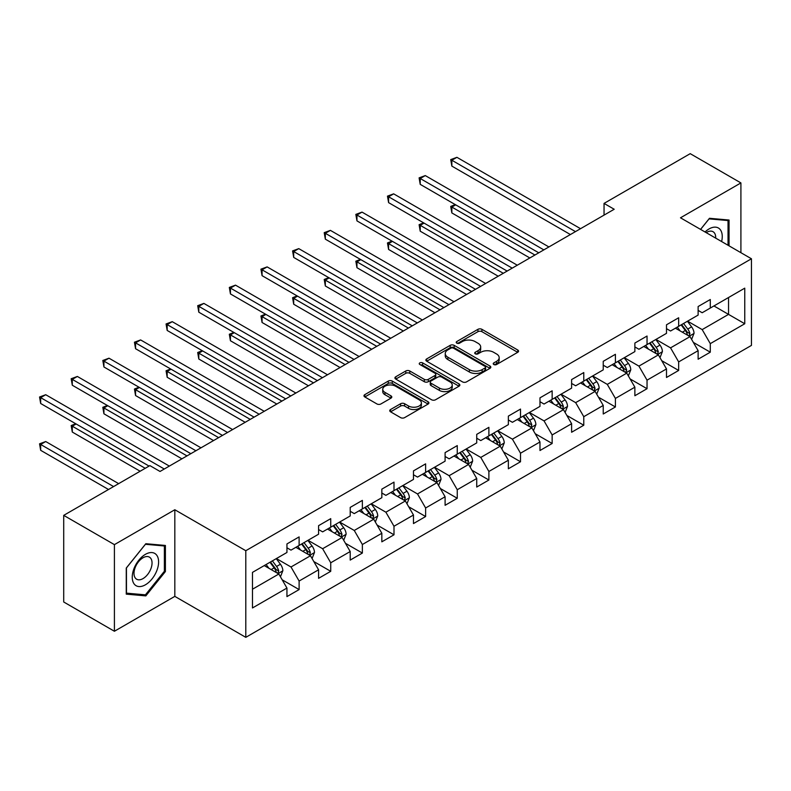 <?xml version="1.0" encoding="UTF-8"?>
<svg xmlns="http://www.w3.org/2000/svg" width="791" height="791" viewBox="0 0 791 791"><rect width="100%" height="100%" fill="white"/><g stroke="black" fill="none" stroke-linecap="round" stroke-linejoin="round"><path stroke-width="1.19" d="M493.811 364.513A1.968 1.137 0 0 0 496.6 364.513L517.739 352.302A2.818 1.622 0 0 0 518.57 351.155A2.818 1.622 0 0 0 517.739 350.008L481.917 329.323A2.818 1.622 0 0 0 477.942 329.323L456.793 341.534A1.968 1.137 0 0 0 456.219 342.335A1.968 1.137 0 0 0 456.793 343.146A1.968 1.137 0 0 0 459.581 343.146L462.32 341.564A9.008 5.201 0 0 1 475.055 341.564L478.041 343.284A9.008 5.201 0 0 1 480.681 346.962A9.008 5.201 0 0 1 478.041 350.64L475.302 352.222A1.968 1.137 0 0 0 474.729 353.023A1.968 1.137 0 0 0 475.302 353.824A1.968 1.137 0 0 0 478.09 353.824L480.829 352.252A9.008 5.201 0 0 1 493.564 352.252L496.55 353.973A9.008 5.201 0 0 1 499.18 357.651A9.008 5.201 0 0 1 496.55 361.329L493.811 362.901A1.968 1.137 0 0 0 493.238 363.712A1.968 1.137 0 0 0 493.811 364.513L493.811 362.901M390.576 409.52A2.818 1.622 0 0 0 389.745 410.677A2.818 1.622 0 0 0 390.576 411.824L400.622 417.628A2.818 1.622 0 0 0 404.606 417.628L428.089 404.063A2.818 1.622 0 0 0 428.91 402.916A2.818 1.622 0 0 0 428.089 401.769L392.267 381.084A2.818 1.622 0 0 0 388.282 381.084L364.799 394.65A2.818 1.622 0 0 0 363.979 395.797A2.818 1.622 0 0 0 364.799 396.944L376.941 403.954A2.818 1.622 0 0 0 380.916 403.954L390.972 398.15A2.818 1.622 0 0 0 391.792 397.003A2.818 1.622 0 0 0 390.972 395.856L384.95 392.376A7.524 4.351 0 0 1 382.745 389.301A7.524 4.351 0 0 1 387.392 385.286A7.524 4.351 0 0 1 395.599 386.226L419.181 399.841A7.524 4.351 0 0 1 421.385 402.916A7.524 4.351 0 0 1 416.738 406.93A7.524 4.351 0 0 1 408.532 405.991L404.606 403.726A2.818 1.622 0 0 0 400.622 403.726L390.576 409.52L390.576 411.824M174.821 509.75L114.408 544.633L63.715 515.366L63.715 601.991L114.408 631.258L174.821 596.374L245.793 637.338L245.793 550.714L174.821 509.75L174.821 596.374M740.91 252.685L740.91 182.919L680.487 217.802L751.45 258.776L245.793 550.714M740.91 182.919L690.217 153.662L604.047 203.406L604.047 215.112M63.715 515.366L149.885 465.612L160.029 471.466L614.192 209.259L604.047 203.406M462.517 381.895A2.818 1.622 0 0 0 466.492 381.895L489.975 368.329A2.818 1.622 0 0 0 490.806 367.182A2.818 1.622 0 0 0 489.975 366.035L454.153 345.351A2.818 1.622 0 0 0 450.178 345.351L426.695 358.916A2.818 1.622 0 0 0 425.865 360.063A2.818 1.622 0 0 0 426.695 361.21L462.517 381.895M420.614 364.938A1.968 1.137 0 0 1 422.612 365.215L422.612 362.871L459.037 383.902A2.818 1.622 0 0 1 459.858 385.049A2.818 1.622 0 0 1 459.037 386.196L435.544 399.762A2.818 1.622 0 0 1 431.57 399.762L395.747 379.077L395.747 376.783A2.818 1.622 0 0 0 394.927 377.93A2.818 1.622 0 0 0 395.747 379.077M395.747 376.783L405.793 370.979A2.818 1.622 0 0 1 409.778 370.979L424.302 379.364A2.818 1.622 0 0 0 428.287 379.364L434.951 375.517A2.818 1.622 0 0 0 435.772 374.37A2.818 1.622 0 0 0 434.951 373.214L419.823 364.483A1.968 1.137 0 0 1 419.25 363.682A1.968 1.137 0 0 1 420.466 362.634A1.968 1.137 0 0 1 422.612 362.871M245.793 637.338L751.45 345.4L751.45 258.776M282.179 579.803L299.117 589.582L299.117 581.039L318.575 569.797L318.575 578.34L330.737 571.32L330.737 562.777L350.205 551.535L350.205 560.087L362.367 553.057L362.367 544.515L381.835 533.272L381.835 541.825L393.997 534.795L393.997 526.252L413.466 515.02L413.466 523.563L425.627 516.533L425.627 507.99L445.096 496.758L445.096 505.301L457.257 498.281L457.257 489.728L476.726 478.496L476.726 487.038L488.887 480.018L488.887 471.466L508.356 460.233L508.356 468.776L520.518 461.756L520.518 453.213L539.976 441.971L539.976 450.514L552.148 443.494L552.148 434.951L571.606 423.709L571.606 432.252L583.778 425.232L583.778 416.689L603.236 405.447L603.236 414L615.408 406.97L615.408 398.427L634.866 387.185L634.866 395.737L647.038 388.707L647.038 380.164L666.497 368.932L666.497 377.475L678.658 370.455L678.658 361.902L698.127 350.67L698.127 359.213L710.288 352.193L710.288 343.64L744.756 323.746L744.756 288.161L728.541 297.525L728.541 314.383L744.756 323.746M299.117 589.582L286.945 596.602L286.945 588.059L252.477 607.963L252.477 572.377L286.945 552.474L286.945 543.931L299.117 536.901L299.117 545.454L318.575 534.212L318.575 525.669L330.737 518.649L330.737 527.192L350.205 515.95L350.205 507.407L362.367 500.387L362.367 508.929L381.835 497.687L381.835 489.145L393.997 482.124L393.997 490.667L413.466 479.425L413.466 470.882L425.627 463.862L425.627 472.405L445.096 461.173L445.096 452.62L457.257 445.6L457.257 454.143L476.726 442.911L476.726 434.358L488.887 427.338L488.887 435.881L508.356 424.648L508.356 416.106L520.518 409.076L520.518 417.628L539.976 406.386L539.976 397.843L552.148 390.813L552.148 399.366L571.606 388.124L571.606 379.581L583.778 372.561L583.778 381.104L603.236 369.862L603.236 361.319L615.408 354.299L615.408 362.842L634.866 351.6L634.866 343.057L647.038 336.037L647.038 344.579L666.497 333.347L666.497 324.794L678.658 317.774L678.658 326.317L698.127 315.085L698.127 306.532L710.288 299.512L710.288 308.055L744.756 288.161M295.864 547.323L310.468 555.747L290.999 566.989L276.405 558.565M286.945 547.787L290.999 550.131L299.117 545.454M290.999 566.989L299.117 581.039M310.468 555.747L318.575 569.797M327.494 529.06L342.098 537.494L322.629 548.727L308.035 540.302M318.575 529.535L322.629 531.868L330.737 527.192M322.629 548.727L330.737 562.777M342.098 537.494L350.205 551.535M359.124 510.798L373.728 519.232L354.259 530.464L339.665 522.04M350.205 511.273L354.259 513.606L362.367 508.929M354.259 530.464L362.367 544.515M373.728 519.232L381.835 533.272M390.754 492.536L405.358 500.97L385.889 512.202L371.295 503.778M381.835 493.011L385.889 495.354L393.997 490.667M385.889 512.202L393.997 526.252M405.358 500.97L413.466 515.02M422.384 474.284L436.978 482.708L417.519 493.95L402.916 485.516M413.466 474.748L417.519 477.092L425.627 472.405M417.519 493.95L425.627 507.99M436.978 482.708L445.096 496.758M454.014 456.021L468.608 464.446L449.15 475.688L434.546 467.254M445.096 456.486L449.15 458.829L457.257 454.143M449.15 475.688L457.257 489.728M468.608 464.446L476.726 478.496M485.644 437.759L500.238 446.183L480.78 457.425L466.176 448.991M476.726 438.224L480.78 440.567L488.887 435.881M480.78 457.425L488.887 471.466M500.238 446.183L508.356 460.233M517.274 419.497L531.868 427.921L512.41 439.163L497.806 430.739M508.356 419.962L512.41 422.305L520.518 417.628M512.41 439.163L520.518 453.213M531.868 427.921L539.976 441.971M548.905 401.235L563.499 409.669L544.04 420.901L529.436 412.477M539.976 401.699L544.04 404.043L552.148 399.366M544.04 420.901L552.148 434.951M563.499 409.669L571.606 423.709M580.535 382.973L595.129 391.407L575.66 402.639L561.066 394.215M571.606 383.447L575.66 385.781L583.778 381.104M575.66 402.639L583.778 416.689M595.129 391.407L603.236 405.447M612.155 364.71L626.759 373.144L607.29 384.377L592.696 375.952M603.236 365.185L607.29 367.518L615.408 362.842M607.29 384.377L615.408 398.427M626.759 373.144L634.866 387.185M643.785 346.448L658.389 354.882L638.92 366.114L624.326 357.69M634.866 346.923L638.92 349.266L647.038 344.579M638.92 366.114L647.038 380.164M658.389 354.882L666.497 368.932M675.415 328.196L690.019 336.62L670.55 347.862L655.957 339.428M666.497 328.66L670.55 331.004L678.658 326.317M670.55 347.862L678.658 361.902M690.019 336.62L698.127 350.67M713.937 305.949L728.541 314.383L702.181 329.6L687.587 321.166M698.127 310.398L702.181 312.742L710.288 308.055M702.181 329.6L710.288 343.64M114.408 544.633L114.408 631.258M252.477 589.226L278.837 574.009L264.243 565.585M278.837 574.009L286.945 588.059M693.361 342.414L710.288 352.193M661.731 360.676L678.658 370.455M630.101 378.938L647.038 388.707M598.471 397.201L615.408 406.97M566.84 415.463L583.778 425.232M535.22 433.715L552.148 443.494M503.59 451.977L520.518 461.756M471.96 470.24L488.887 480.018M440.33 488.502L457.257 498.281M408.7 506.764L425.627 516.533M377.07 525.026L393.997 534.795M345.44 543.288L362.367 553.057M313.809 561.551L330.737 571.32M729.045 245.843L729.045 220.036L709.478 218.296L700.559 229.39M126.263 594.14L145.831 595.89L165.398 571.547L165.398 545.454L145.831 543.714L126.263 568.047L126.263 594.14M164.38 570.964L165.398 571.547M143.764 594.694L145.831 595.89M494.602 364.789L496.55 363.662A9.008 5.201 0 0 0 499.18 359.994L499.18 357.651M480.681 346.962L480.681 349.306A9.008 5.201 0 0 1 478.041 352.984L476.093 354.101M517.7 352.331L481.917 331.666A2.818 1.622 0 0 0 477.942 331.666L457.584 343.423M489.945 368.359L454.153 347.694A2.818 1.622 0 0 0 450.178 347.694L426.735 361.23M485.002 367.993A1.968 1.137 0 0 0 485.585 367.182A1.968 1.137 0 0 0 485.002 366.381L453.559 348.228A1.968 1.137 0 0 0 450.771 348.228L447.884 349.889A9.008 5.201 0 0 0 445.254 353.567A9.008 5.201 0 0 0 447.884 357.245L469.379 369.654A9.008 5.201 0 0 0 482.115 369.654L485.002 367.993L485.002 370.326A1.968 1.137 0 0 0 485.585 369.526L485.585 367.182M445.254 353.567L445.254 355.91A9.008 5.201 0 0 0 447.884 359.589L447.884 357.245M485.002 370.326L482.115 371.997A9.008 5.201 0 0 1 469.379 371.997L447.884 359.589M395.787 379.097L405.793 373.322L405.793 370.979M435.772 374.37L435.772 376.704A2.818 1.622 0 0 1 434.951 377.861L428.287 381.707A2.818 1.622 0 0 1 424.302 381.707L409.778 373.322A2.818 1.622 0 0 0 405.793 373.322M422.612 365.215L458.998 386.226M439.381 388.065A7.524 4.351 0 0 0 447.587 389.014A7.524 4.351 0 0 0 452.234 384.99A7.524 4.351 0 0 0 450.03 381.924L441.714 377.119A2.818 1.622 0 0 0 437.739 377.119L431.075 380.975A2.818 1.622 0 0 0 430.245 382.122A2.818 1.622 0 0 0 431.075 383.269L439.381 388.065L439.381 390.408A7.524 4.351 0 0 0 447.587 391.347A7.524 4.351 0 0 0 452.234 387.333L452.234 384.99M430.245 382.122L430.245 384.466A2.818 1.622 0 0 0 431.075 385.613L431.075 383.269M439.381 390.408L431.075 385.613M421.385 402.916L421.385 405.259A7.524 4.351 0 0 1 416.738 409.273A7.524 4.351 0 0 1 408.532 408.334L404.606 406.06A2.818 1.622 0 0 0 400.622 406.06L390.606 411.844M382.745 389.301L382.745 391.644A7.524 4.351 0 0 0 384.95 394.719L384.95 392.376M390.972 395.856L390.972 398.15L384.95 394.719M428.05 404.092L392.267 383.427A2.818 1.622 0 0 0 388.282 383.427L364.839 396.963M691.621 339.398L694.033 333.318A7.594 4.39 -120 0 0 691.601 326.851L687.419 321.265M680.122 330.905L677.284 327.118M455.695 204.849L451.849 207.074L451.849 212.927L529.841 257.955M688.842 335.938L689.93 333.644A7.594 4.39 -120 0 0 687.755 329.076L683.572 323.489M681.664 324.587L686.311 330.786A3.866 2.235 60 0 1 687.013 331.963L689.93 333.644M681.14 324.893L685.322 330.48A7.594 4.39 60 0 1 687.498 335.048M451.849 212.927L450.732 206.431L534.914 255.028M450.732 206.431L455.25 204.592M575.462 231.615L451.849 160.247L456.911 157.32L580.535 228.688M570.39 234.541L451.849 166.1L451.849 160.247L450.732 159.604L456.911 157.32M451.849 166.1L450.732 159.604M726.781 219.839L728.036 220.56L728.036 245.259M700.599 229.42L709.072 218.87L728.036 220.56M721.619 241.552A18.638 10.758 120 0 0 718.396 228.006A18.638 10.758 120 0 0 705.048 231.981M715.687 238.131A12.755 7.366 120 0 0 713.057 231.714A12.755 7.366 120 0 0 706.185 232.643M145.425 584.786A18.638 10.758 120 0 0 158.605 561.956A18.638 10.758 120 0 0 145.425 554.343A18.638 10.758 120 0 0 132.245 577.173A18.638 10.758 120 0 0 145.425 584.786M143.023 578.597A12.755 7.366 120 0 0 151.358 567.355A12.755 7.366 120 0 0 149.41 557.131A12.755 7.366 120 0 0 143.023 557.764A12.755 7.366 120 0 0 134.688 569.006A12.755 7.366 120 0 0 136.645 579.23A12.755 7.366 120 0 0 143.023 578.597M126.471 567.869L145.425 544.287L164.38 545.978L164.38 571.26L145.425 594.842L126.471 593.151L126.431 567.849M163.124 545.256L164.38 545.978M659.991 357.661L662.403 351.58A7.594 4.39 -120 0 0 659.981 345.113L655.788 339.527M648.491 349.167L645.654 345.38M424.065 223.111L420.219 225.336L420.219 231.19L498.211 276.217M657.212 354.2L658.3 351.906A7.594 4.39 -120 0 0 656.125 347.338L651.942 341.752M650.034 342.849L654.681 349.049A3.866 2.235 60 0 1 655.383 350.215L658.3 351.906M649.51 343.156L653.692 348.742A7.594 4.39 60 0 1 655.868 353.31M420.219 231.19L419.101 224.693L503.284 273.291M419.101 224.693L423.62 222.854M628.361 375.913L630.773 369.842A7.594 4.39 -120 0 0 628.351 363.366L624.158 357.789M616.871 367.429L614.024 363.633M392.435 241.374L388.589 243.598L388.589 249.452L466.581 294.479M625.582 372.462L626.67 370.168A7.594 4.39 -120 0 0 624.495 365.59L620.312 360.004M618.404 361.111L623.051 367.301A3.866 2.235 60 0 1 623.753 368.477L626.67 370.168M617.88 361.418L622.062 366.994A7.594 4.39 60 0 1 624.237 371.572M388.589 249.452L387.471 242.956L471.654 291.553M387.471 242.956L391.99 241.117M543.832 249.877L420.219 178.509L425.281 175.582L548.905 246.95M538.76 252.804L420.219 184.362L420.219 178.509L419.101 177.866L425.281 175.582M420.219 184.362L419.101 177.866M512.202 268.139L388.589 196.771L393.651 193.844L517.274 265.212M507.13 271.066L388.589 202.625L388.589 196.771L387.471 196.128L393.651 193.844M388.589 202.625L387.471 196.128M596.73 394.175L599.143 388.104A7.594 4.39 -120 0 0 596.721 381.628L592.528 376.041M585.241 385.692L582.394 381.895M360.815 259.636L356.959 261.861L356.959 267.704L434.951 312.742M593.952 390.724L595.04 388.43A7.594 4.39 -120 0 0 592.864 383.853L588.682 378.266M586.774 379.364L591.421 385.563A3.866 2.235 60 0 1 592.123 386.74L595.04 388.43M586.25 379.67L590.432 385.257A7.594 4.39 60 0 1 592.607 389.834M356.959 267.704L355.841 261.208L440.023 309.815M355.841 261.208L360.36 259.379M565.1 412.437L567.513 406.366A7.594 4.39 -120 0 0 565.09 399.89L560.908 394.304M553.611 403.954L550.763 400.157M329.185 277.888L325.328 280.113L325.328 285.966L403.321 331.004M562.322 408.987L563.41 406.683A7.594 4.39 -120 0 0 561.234 402.115L557.052 396.528M555.144 397.626L559.791 403.825A3.866 2.235 60 0 1 560.493 405.002L563.41 406.683M554.62 397.932L558.802 403.519A7.594 4.39 60 0 1 560.977 408.087M325.328 285.966L324.211 279.47L408.393 328.077M324.211 279.47L328.74 277.631M533.47 430.7L535.883 424.619A7.594 4.39 -120 0 0 533.46 418.152L529.278 412.566M521.981 422.216L519.133 418.419M297.554 296.15L293.698 298.375L293.698 304.228L371.701 349.266M530.692 427.249L531.779 424.945A7.594 4.39 -120 0 0 529.604 420.377L525.422 414.791M523.523 415.888L528.161 422.087A3.866 2.235 60 0 1 528.863 423.264L531.779 424.945M522.989 416.195L527.172 421.781A7.594 4.39 60 0 1 529.347 426.349M293.698 304.228L292.581 297.732L376.763 346.339M292.581 297.732L297.109 295.893M480.572 286.401L356.959 215.033L362.021 212.107L485.644 283.475M475.51 289.328L356.959 220.887L356.959 215.033L355.841 214.391L362.021 212.107M356.959 220.887L355.841 214.391M448.942 304.664L325.328 233.296L330.401 230.369L454.014 301.737M443.88 307.59L325.328 239.149L325.328 233.296L324.211 232.653L330.401 230.369M325.328 239.149L324.211 232.653M417.312 322.926L293.698 251.558L298.771 248.631L422.384 319.999M412.249 325.852L293.698 257.411L293.698 251.558L292.581 250.915L298.771 248.631M293.698 257.411L292.581 250.915M501.84 448.962L504.253 442.881A7.594 4.39 -120 0 0 501.83 436.414L497.648 430.828M490.351 440.478L487.503 436.681M265.924 314.413L262.068 316.637L262.068 322.491L340.071 367.518M499.062 445.511L500.149 443.207A7.594 4.39 -120 0 0 497.974 438.639L493.792 433.053M491.893 434.15L496.53 440.35A3.866 2.235 60 0 1 497.232 441.526L500.149 443.207M491.359 434.457L495.542 440.043A7.594 4.39 60 0 1 497.717 444.611M262.068 322.491L260.951 315.995L345.133 364.602M260.951 315.995L265.479 314.156M385.682 341.188L262.068 269.82L267.14 266.893L390.754 338.261M380.619 344.115L262.068 275.663L262.068 269.82L260.951 269.167L267.14 266.893M262.068 275.663L260.951 269.167M470.21 467.224L472.623 461.143A7.594 4.39 -120 0 0 470.2 454.677L466.018 449.09M458.721 458.74L455.883 454.944M234.294 332.675L230.438 334.9L230.438 340.753L308.441 385.781M467.432 463.763L468.519 461.469A7.594 4.39 -120 0 0 466.344 456.901L462.162 451.315M460.263 452.412L464.9 458.612A3.866 2.235 60 0 1 465.602 459.789L468.519 461.469M459.729 452.719L463.912 458.305A7.594 4.39 60 0 1 466.087 462.873M230.438 340.753L229.321 334.257L313.503 382.854M229.321 334.257L233.849 332.418M354.061 359.45L230.438 288.072L235.51 285.146L359.124 356.523M348.989 362.377L230.438 293.926L230.438 288.072L229.321 287.43L235.51 285.146M230.438 293.926L229.321 287.43M438.58 485.486L440.992 479.405A7.594 4.39 -120 0 0 438.57 472.939L434.388 467.352M427.091 476.993L424.253 473.206M202.664 350.937L198.808 353.162L198.808 359.015L276.81 404.043M435.811 482.026L436.899 479.732A7.594 4.39 -120 0 0 434.724 475.164L430.531 469.577M428.633 470.675L433.27 476.874A3.866 2.235 60 0 1 433.972 478.051L436.899 479.732M428.099 470.981L432.281 476.568A7.594 4.39 60 0 1 434.457 481.136M198.808 359.015L197.701 352.519L281.873 401.116M197.701 352.519L202.219 350.68M322.431 377.702L198.808 306.335L203.88 303.408L327.494 374.776M317.359 380.629L198.808 312.188L198.808 306.335L197.701 305.692L203.88 303.408M198.808 312.188L197.701 305.692M406.96 503.738L409.372 497.668A7.594 4.39 -120 0 0 406.94 491.201L402.757 485.615M395.46 495.255L392.623 491.468M171.034 369.199L167.178 371.424L167.178 377.277L245.18 422.305M404.181 500.288L405.269 497.994A7.594 4.39 -120 0 0 403.094 493.426L398.901 487.839M397.003 488.937L401.64 495.126A3.866 2.235 60 0 1 402.352 496.303L405.269 497.994M396.469 489.243L400.661 494.83A7.594 4.39 60 0 1 402.837 499.398M167.178 377.277L166.07 370.781L250.253 419.378M166.07 370.781L170.589 368.942M290.801 395.965L167.178 324.597L172.25 321.67L295.864 393.038M285.729 398.891L167.178 330.45L167.178 324.597L166.07 323.954L172.25 321.67M167.178 330.45L166.07 323.954M375.33 522.001L377.742 515.93A7.594 4.39 -120 0 0 375.31 509.453L371.127 503.867M363.83 513.517L360.993 509.72M139.404 387.461L135.558 389.686L135.558 395.54L213.55 440.567M372.551 518.55L373.639 516.256A7.594 4.39 -120 0 0 371.463 511.678L367.281 506.092M365.373 507.199L370.02 513.389A3.866 2.235 60 0 1 370.722 514.565L373.639 516.256M364.839 507.496L369.031 513.082A7.594 4.39 60 0 1 371.206 517.66M135.558 395.54L134.44 389.043L218.623 437.641M134.44 389.043L138.959 387.204M259.171 414.227L135.558 342.859L140.62 339.932L264.243 411.3M254.099 417.154L135.558 348.712L135.558 342.859L134.44 342.216L140.62 339.932M135.558 348.712L134.44 342.216M343.699 540.263L346.112 534.192A7.594 4.39 -120 0 0 343.68 527.716L339.497 522.129M332.2 531.779L329.363 527.983M107.774 405.724L103.928 407.948L103.928 413.792L181.92 458.829M340.921 536.812L342.009 534.508A7.594 4.39 -120 0 0 339.833 529.94L335.651 524.354M333.743 525.451L338.39 531.651A3.866 2.235 60 0 1 339.092 532.827L342.009 534.508M333.219 525.758L337.401 531.344A7.594 4.39 60 0 1 339.576 535.922M103.928 413.792L102.81 407.296L186.992 455.903M102.81 407.296L107.329 405.467M227.541 432.489L103.928 361.121L108.99 358.194L232.613 429.562M222.469 435.416L103.928 366.975L103.928 361.121L102.81 360.478L108.99 358.194M103.928 366.975L102.81 360.478M312.069 558.525L314.482 552.454A7.594 4.39 -120 0 0 312.059 545.978L307.867 540.391M300.58 550.042L297.732 546.245M76.144 423.976L72.297 426.201L72.297 432.054L140.155 471.238M309.291 555.074L310.379 552.771A7.594 4.39 -120 0 0 308.203 548.203L304.021 542.616M302.113 543.714L306.76 549.913A3.866 2.235 60 0 1 307.462 551.09L310.379 552.771M301.589 544.02L305.771 549.607A7.594 4.39 60 0 1 307.946 554.175M72.297 432.054L71.18 425.558L145.228 468.312M71.18 425.558L75.699 423.719M195.911 450.751L72.297 379.383L77.36 376.457L200.983 447.825M190.839 453.678L72.297 385.237L72.297 379.383L71.18 378.741L77.36 376.457M72.297 385.237L71.18 378.741M280.439 576.787L282.852 570.707A7.594 4.39 -120 0 0 280.429 564.24L276.237 558.654M268.95 568.304L266.102 564.507M118.66 483.647L45.73 441.536L40.667 444.463L40.667 450.316L108.525 489.5M277.661 573.337L278.748 571.033A7.594 4.39 -120 0 0 276.573 566.465L272.391 560.878M270.482 561.976L275.13 568.175A3.866 2.235 60 0 1 275.832 569.352L278.748 571.033M269.958 562.282L274.141 567.869A7.594 4.39 60 0 1 276.316 572.437M40.667 450.316L39.55 443.82L113.597 486.574M39.55 443.82L45.73 441.536M164.281 469.014L40.667 397.646L45.73 394.719L169.353 466.087M149.074 466.087L40.667 403.499L40.667 397.646L39.55 397.003L45.73 394.719M40.667 403.499L39.55 397.003M496.55 363.662L496.55 361.329M475.302 353.824L475.302 352.222M478.041 352.984L478.041 350.64M456.793 343.146L456.793 341.534M477.942 331.666L477.942 329.323M481.917 331.666L481.917 329.323M517.739 352.302L517.739 350.008M426.695 361.21L426.695 358.916M450.178 347.694L450.178 345.351M454.153 347.694L454.153 345.351M489.975 368.329L489.975 366.035M469.379 371.997L469.379 369.654M482.115 371.997L482.115 369.654M409.778 373.322L409.778 370.979M424.302 381.707L424.302 379.364M428.287 381.707L428.287 379.364M434.951 377.861L434.951 375.517M459.037 386.196L459.037 383.902M400.622 406.06L400.622 403.726M404.606 406.06L404.606 403.726M408.532 408.334L408.532 405.991M364.799 396.944L364.799 394.65M388.282 383.427L388.282 381.084M392.267 383.427L392.267 381.084M428.089 404.063L428.089 401.769M689.268 336.185L693.984 333.466M687.755 329.076L691.601 326.851M682.346 332.19L685.322 330.48M657.637 354.447L662.354 351.728M656.125 347.338L659.981 345.113M650.716 350.453L653.692 348.742M626.007 372.709L630.724 369.99M624.495 365.59L628.351 363.366M619.086 368.715L622.062 366.994M594.377 390.972L599.094 388.252M592.864 383.853L596.721 381.628M587.456 386.977L590.432 385.257M562.747 409.234L567.463 406.505M561.234 402.115L565.09 399.89M555.836 405.239L558.802 403.519M531.117 427.496L535.833 424.767M529.604 420.377L533.46 418.152M524.206 423.501L527.172 421.781M499.487 445.748L504.203 443.029M497.974 438.639L501.83 436.414M492.575 441.764L495.542 440.043M467.867 464.01L472.573 461.291M466.344 456.901L470.2 454.677M460.945 460.016L463.912 458.305M436.236 482.273L440.943 479.554M434.724 475.164L438.57 472.939M429.315 478.278L432.281 476.568M404.606 500.535L409.313 497.816M403.094 493.426L406.94 491.201M397.685 496.54L400.661 494.83M372.976 518.797L377.693 516.078M371.463 511.678L375.31 509.453M366.055 514.803L369.031 513.082M341.346 537.059L346.062 534.34M339.833 529.94L343.68 527.716M334.425 533.065L337.401 531.344M309.716 555.322L314.432 552.593M308.203 548.203L312.059 545.978M302.795 551.327L305.771 549.607M278.086 573.584L282.802 570.855M276.573 566.465L280.429 564.24M271.165 569.589L274.141 567.869"/></g></svg>
